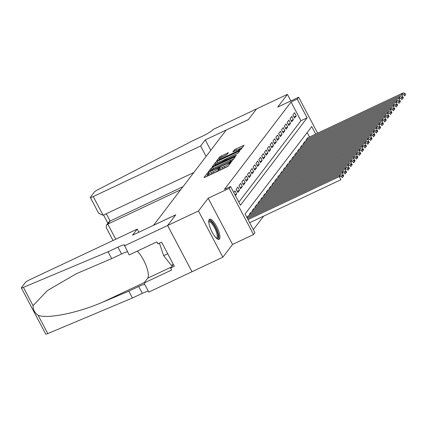 <?xml version="1.0" encoding="UTF-8"?>
<svg xmlns="http://www.w3.org/2000/svg" width="427" height="427" viewBox="0 0 427 427"><rect width="100%" height="100%" fill="white"/><g stroke="black" fill="none" stroke-linecap="round" stroke-linejoin="round"><path stroke-width="0.64" d="M208.013 172.94L206.967 173.597L204.01 177.472L204.944 177.269L226.742 167L228.231 166.066L231.194 162.185L229.112 163.488A4.483 0.646 -27.8 0 1 224.346 166.477L222.531 167.336A4.483 0.646 -27.8 0 1 219.457 168.259A4.483 0.646 -27.8 0 1 219.547 167.992L219.948 167.432L219.275 167.635L217.85 168.793A4.483 0.646 -27.8 0 1 213.084 171.787L211.264 172.641A4.483 0.646 -27.8 0 1 208.195 173.565A4.483 0.646 -27.8 0 1 208.28 173.298L208.686 172.738L208.013 172.94M208.552 174.248L206.246 176.655M219.814 168.943L218.507 170.042L217.85 168.793M209.209 219.505A11.134 3.277 64.8 0 0 211.749 231.402A11.134 3.277 64.8 0 0 219.088 239.317A11.134 3.277 64.8 0 0 219.483 238.992A11.134 3.277 64.8 0 0 216.943 227.095A11.134 3.277 64.8 0 0 209.604 219.179A11.134 3.277 64.8 0 0 209.209 219.505M228.376 152.701L219.841 156.72L216.553 161.027L217.487 160.824L240.775 149.615L244.089 145.228L235.741 148.996L234.252 149.93L232.816 151.857L237.444 149.845A3.747 0.539 -27.8 0 1 240.011 149.071A3.747 0.539 -27.8 0 1 235.955 151.798L221.602 158.556A3.747 0.539 -27.8 0 1 219.03 159.33A3.747 0.539 -27.8 0 1 223.091 156.602L226.972 154.542L228.376 152.701M238.848 202.168L300.955 120.734L291.075 102L297.245 99.091L298.665 97.233L317.619 133.181M124.428 245.867L167.614 225.525L175.737 214.866L132.557 235.213L137.206 229.112L29.858 279.685A4.281 0.619 -27.8 0 0 25.305 282.546L21.435 287.622A4.281 0.619 -27.8 0 0 21.35 287.873A4.281 0.619 -27.8 0 0 23.426 287.376L108.063 251.781L117.932 247.132A9.992 1.441 152.2 0 1 124.785 245.071A9.992 1.441 152.2 0 1 124.583 245.664L129.2 254.924L156.842 241.906L157.894 243.902L161.598 242.157L174.307 266.267L170.608 268.012L171.659 270.008L144.022 283.032L148.793 292.089L191.979 271.743L167.624 225.504L175.78 214.813L153.571 225.275L226.193 130.064L248.402 119.603L256.558 108.906L287.403 94.378L277.689 107.113L298.665 97.233M167.624 225.504L198.475 210.97L222.841 257.193L232.56 244.452L253.531 234.572L229.166 188.35L230.585 186.492L240.46 205.232L307.125 117.831L297.245 99.091M232.56 244.452L208.189 198.235L198.475 210.97M208.189 198.235L229.166 188.35M291.075 102L224.415 189.401L230.585 186.492M212.667 167.138L211.178 168.073L207.896 172.38L208.83 172.177L230.628 161.908L232.117 160.968L235.405 156.661L212.667 167.138L213.329 168.387L211.669 169.546M212.224 166.706L215.512 162.399L217.001 161.459L239.76 150.902L238.325 152.829L236.836 153.763L226.507 158.865L225.547 160.173L226.507 159.885L235.709 155.545L236.382 155.348L235.32 156.058L212.283 166.813M290.851 100.911L287.403 94.378M167.614 225.525L191.979 271.743L222.841 257.193M235.389 195.609L236.649 193.954L235.005 190.832L233.74 192.486M237.839 187.111L236.136 189.342L237.786 192.465L239.488 190.234L237.839 187.111M240.679 183.391L238.976 185.622L240.62 188.75L242.322 186.514L240.679 183.391M243.513 179.676L241.81 181.907L243.459 185.03L245.162 182.799L243.513 179.676M246.352 175.956L244.65 178.187L246.294 181.31L247.996 179.078L246.352 175.956M249.187 172.236L247.484 174.467L249.133 177.589L250.836 175.358L249.187 172.236M252.026 168.516L250.323 170.747L251.967 173.869L253.67 171.638L252.026 168.516M254.86 164.795L253.158 167.026L254.807 170.149L256.51 167.918L254.86 164.795M257.7 161.075L255.997 163.311L257.641 166.434L259.344 164.203L257.7 161.075M260.534 157.36L258.831 159.591L260.481 162.714L262.178 160.483L260.534 157.36M263.368 153.64L261.671 155.871L263.315 158.993L265.018 156.762L263.368 153.64M266.208 149.92L264.505 152.151L266.154 155.273L267.852 153.042L266.208 149.92M269.042 146.199L267.345 148.431L268.989 151.553L270.691 149.322L269.042 146.199M271.882 142.479L270.179 144.716L271.823 147.838L273.526 145.607L271.882 142.479M274.716 138.764L273.013 140.995L274.662 144.118L276.365 141.887L274.716 138.764M277.555 135.044L275.853 137.275L277.497 140.398L279.199 138.167L277.555 135.044M280.39 131.324L278.687 133.555L280.336 136.677L282.039 134.446L280.39 131.324M283.229 127.604L281.526 129.835L283.17 132.957L284.873 130.726L283.229 127.604M286.063 123.883L284.361 126.12L286.01 129.242L287.713 127.011L286.063 123.883M288.903 120.168L287.2 122.4L288.844 125.522L290.547 123.291L288.903 120.168M291.737 116.448L290.034 118.679L291.684 121.802L293.386 119.571L291.737 116.448M294.518 118.082L296.221 115.85L294.577 112.728L292.874 114.959L294.518 118.082M253.334 229.646L263.662 216.11M309.527 136.992L307.184 132.546M248.226 215.913L246.913 217.471M249.763 215.187L249.309 214.327L251.065 212.192M252.603 211.466L252.149 210.607L253.9 208.472M255.437 207.746L254.983 206.887L256.739 204.752M258.276 204.026L257.823 203.172L259.573 201.032M261.11 200.311L260.657 199.452L262.408 197.317M263.945 196.591L263.496 195.731L265.247 193.596M266.784 192.871L266.331 192.011L268.081 189.876M269.618 189.15L269.17 188.291L270.921 186.156M272.458 185.43L272.004 184.576L273.755 182.436M275.292 181.715L274.839 180.856L276.595 178.721M278.132 177.995L277.678 177.136L279.429 175.001M280.966 174.275L280.512 173.415L282.268 171.28M283.806 170.554L283.352 169.695L285.103 167.56M286.64 166.834L286.186 165.98L287.942 163.84M289.479 163.119L289.026 162.26L290.776 160.12M292.314 159.399L291.86 158.54L293.616 156.405M295.153 155.679L294.699 154.82L296.45 152.685M297.987 151.959L297.534 151.099L299.29 148.964M300.827 148.238L300.373 147.379L302.124 145.244M303.661 144.523L303.207 143.664L304.958 141.524M306.495 140.803L306.047 139.944L307.798 137.809M315.697 134.083L311.737 126.573L245.071 213.975L254.951 232.715L253.531 234.572M300.955 120.734L307.125 117.831M236.649 193.954L234.941 194.76M239.488 190.234L237.182 191.323M242.322 186.514L240.017 187.602M245.162 182.799L242.856 183.882M247.996 179.078L245.69 180.162M250.836 175.358L248.53 176.447M253.67 171.638L251.364 172.727M256.51 167.918L254.204 169.007M259.344 164.203L257.038 165.286M262.178 160.483L259.872 161.566M265.018 156.762L262.712 157.851M267.852 153.042L265.546 154.131M270.691 149.322L268.386 150.411M273.526 145.607L271.22 146.691M276.365 141.887L274.059 142.97M279.199 138.167L276.893 139.25M282.039 134.446L279.733 135.535M284.873 130.726L282.567 131.815M287.713 127.011L285.407 128.095M290.547 123.291L288.241 124.374M293.386 119.571L291.081 120.654M296.221 115.85L293.915 116.939M208.195 173.565L208.851 174.814A4.483 0.646 -27.8 0 0 211.925 173.89L211.264 172.641M218.507 170.042A4.483 0.646 -27.8 0 1 213.74 173.036L211.925 173.89M219.457 168.259L220.113 169.508A4.483 0.646 -27.8 0 0 223.188 168.585L222.531 167.336M228.402 165.836A4.483 0.646 -27.8 0 1 225.002 167.726L223.188 168.585M233.825 158.732L213.329 168.387M209.897 171.179L229.683 162.025L231.13 160.84A4.483 0.646 -27.8 0 0 231.22 160.573A4.483 0.646 -27.8 0 0 228.146 161.497L215.069 167.656A4.483 0.646 -27.8 0 0 210.303 170.651L209.897 171.179M214.461 165.884L214.92 165.281M216.073 163.771L215.512 162.399M237.898 153.176L216.169 163.648M218.821 162.255A3.747 0.539 -27.8 0 0 214.76 164.977A3.747 0.539 -27.8 0 0 217.332 164.203L223.876 160.888L224.837 159.581L218.821 162.255M242.483 147.379L235.341 150.832M226.54 154.889L220.423 158.07M219.206 159.661L218.789 160.21M249.672 222.702L340.927 179.714L339.278 176.586L248.028 219.579M247.521 218.624L340.698 174.728L342.582 175.187L341.589 176.49L342.251 177.739L343.244 176.436L342.582 175.187M343.244 176.436L342.251 177.739M341.589 176.49L339.278 176.586L340.698 174.728M208.755 221.554A9.634 2.834 -115.2 0 1 213.831 224.757A9.634 2.834 -115.2 0 1 218.165 235.757A9.634 2.834 -115.2 0 1 216.719 238.458M216.356 238.133A8.919 2.626 64.8 0 0 216.542 238.074A8.919 2.626 64.8 0 0 217.194 235.603A8.919 2.626 64.8 0 0 213.724 226.273A8.919 2.626 64.8 0 0 208.942 221.933A8.919 2.626 64.8 0 0 208.771 222.04M218.459 239.403A11.059 3.256 64.8 0 0 218.88 236.654A11.059 3.256 64.8 0 0 214.973 225.771A11.059 3.256 64.8 0 0 209.134 219.611M159.426 243.182L163.653 255.698L171.344 265.37L173.341 264.43M167.726 253.782L163.653 255.698M108.063 251.781L111.666 258.618L76.529 273.627L47.456 290.515L33.06 305.657C32.943 309.548 34.646 312.767 38.158 315.323C47.685 319.097 78.242 312.842 102.87 302.076L128.826 291.161L138.695 286.512A9.992 1.441 152.2 0 1 144.694 284.307M128.826 291.161L132.429 297.998L142.303 293.349A9.992 1.441 152.2 0 1 148.302 291.15M127.54 251.77A9.992 1.441 152.2 0 0 121.54 253.969L111.666 258.618M38.158 315.323L47.792 333.599L132.429 297.998M137.206 229.112L138.855 232.245M137.232 251.14A16.055 4.724 -115.2 0 1 146.061 265.546A16.055 4.724 -115.2 0 1 147.721 278.18L144.022 283.032M47.792 333.599A4.281 0.619 152.2 0 1 45.721 334.095L21.35 287.873M173.335 264.436L170.608 268.012M206.102 156.405L200.605 145.991L93.262 196.559L103.11 215.235L193.826 172.497M103.11 215.235L98.781 213.484L90.327 197.439A4.281 0.619 -27.8 0 1 90.412 197.189L94.282 192.113A4.281 0.619 -27.8 0 1 97.922 189.7L192.737 140.761L202.606 136.112A9.992 1.441 -27.8 0 0 213.228 129.44L256.574 108.89L248.445 119.544L205.259 139.891L200.605 145.991M210.751 150.309L205.259 139.891M180.648 189.78L107.785 224.106L115.754 239.221M90.327 197.439A4.281 0.619 -27.8 0 0 93.262 196.559M183.002 186.69L110.139 221.021L107.785 224.106L106.44 225.141L106.238 227.618L113.027 240.502M106.44 225.141L108.794 222.056L110.139 221.021L106.296 213.735M343.159 176.276L343.762 175.993L342.118 172.871L247.019 217.669M248.034 216.003L343.538 171.008L345.422 171.467L344.429 172.77L345.085 174.019L346.078 172.716L345.422 171.467M346.078 172.716L345.085 174.019M344.429 172.77L342.118 172.871L343.538 171.008M345.993 172.556L346.601 172.273L344.952 169.151L249.453 214.14M250.873 212.283L346.372 167.288L348.256 167.752L347.263 169.055L347.925 170.304L348.918 169.001L348.256 167.752M348.918 169.001L347.925 170.304M347.263 169.055L344.952 169.151L346.372 167.288M348.832 168.841L349.435 168.553L347.791 165.43L252.288 210.42M253.707 208.563L349.211 163.573L351.095 164.032L350.103 165.334L350.759 166.583L351.752 165.281L351.095 164.032M351.752 165.281L350.759 166.583M350.103 165.334L347.791 165.43L349.211 163.573M351.667 165.121L352.275 164.833L350.626 161.71L255.127 206.705M256.547 204.843L352.045 159.853L353.93 160.312L352.937 161.614L353.599 162.863L354.591 161.561L353.93 160.312M354.591 161.561L353.599 162.863M352.937 161.614L350.626 161.71L352.045 159.853M354.506 161.401L355.109 161.118L353.465 157.99L257.961 202.985M259.381 201.122L354.88 156.133L356.769 156.592L355.776 157.894L356.433 159.143L357.426 157.841L356.769 156.592M357.426 157.841L356.433 159.143M355.776 157.894L353.465 157.99L354.88 156.133M357.34 157.68L357.949 157.398L356.299 154.275L260.801 199.265M262.215 197.407L357.719 152.412L359.603 152.871L358.611 154.174L359.267 155.423L360.265 154.12L359.603 152.871M360.265 154.12L359.267 155.423M358.611 154.174L356.299 154.275L357.719 152.412M360.18 153.96L360.783 153.677L359.139 150.555L263.635 195.545M265.055 193.687L360.553 148.692L362.443 149.156L361.45 150.453L362.107 151.708L363.099 150.405L362.443 149.156M363.099 150.405L362.107 151.708M361.45 150.453L359.139 150.555L360.553 148.692M363.014 150.245L363.623 149.957L361.973 146.835L266.475 191.824M267.889 189.967L363.393 144.977L365.277 145.436L364.284 146.739L364.941 147.988L365.934 146.685L365.277 145.436M365.934 146.685L364.941 147.988M364.284 146.739L361.973 146.835L363.393 144.977M365.854 146.525L366.457 146.237L364.813 143.114L269.309 188.11M270.729 186.247L366.227 141.257L368.117 141.716L367.124 143.018L367.78 144.267L368.773 142.965L368.117 141.716M368.773 142.965L367.78 144.267M367.124 143.018L364.813 143.114L366.227 141.257M368.688 142.805L369.296 142.517L367.647 139.394L272.148 184.389M273.563 182.526L369.067 137.537L370.951 137.996L369.958 139.298L370.615 140.547L371.607 139.245L370.951 137.996M371.607 139.245L370.615 140.547M369.958 139.298L367.647 139.394L369.067 137.537M371.527 139.085L372.13 138.802L370.487 135.679L274.983 180.669M276.402 178.806L371.901 133.816L373.785 134.275L372.792 135.578L373.454 136.827L374.447 135.524L373.785 134.275M374.447 135.524L373.454 136.827M372.792 135.578L370.487 135.679L371.901 133.816M374.362 135.364L374.965 135.081L373.321 131.959L277.822 176.949M279.237 175.091L374.741 130.096L376.625 130.561L375.632 131.858L376.288 133.107L377.281 131.81L376.625 130.561M377.281 131.81L376.288 133.107M375.632 131.858L373.321 131.959L374.741 130.096M377.196 131.649L377.804 131.361L376.155 128.239L280.656 173.229M282.076 171.371L377.575 126.381L379.459 126.84L378.466 128.143L379.128 129.392L380.121 128.089L379.459 126.84M380.121 128.089L379.128 129.392M378.466 128.143L376.155 128.239L377.575 126.381M380.035 127.929L380.638 127.641L378.995 124.519L283.491 169.508M284.91 167.651L380.414 122.661L382.298 123.12L381.306 124.422L381.962 125.671L382.955 124.369L382.298 123.12M382.955 124.369L381.962 125.671M381.306 124.422L378.995 124.519L380.414 122.661M382.87 124.209L383.478 123.921L381.829 120.798L286.33 165.793M287.75 163.931L383.249 118.941L385.133 119.4L384.14 120.702L384.802 121.951L385.794 120.649L385.133 119.4M385.794 120.649L384.802 121.951M384.14 120.702L381.829 120.798L383.249 118.941M385.709 120.489L386.312 120.206L384.668 117.083L289.164 162.073M290.584 160.21L386.088 115.221L387.972 115.68L386.979 116.982L387.636 118.231L388.629 116.929L387.972 115.68M388.629 116.929L387.636 118.231M386.979 116.982L384.668 117.083L386.088 115.221M388.543 116.768L389.152 116.486L387.502 113.363L292.004 158.353M293.424 156.495L388.922 111.5L390.806 111.965L389.814 113.262L390.475 114.511L391.468 113.214L390.806 111.965M391.468 113.214L390.475 114.511M389.814 113.262L387.502 113.363L388.922 111.5M391.383 113.048L391.986 112.765L390.342 109.643L294.838 154.633M296.258 152.775L391.762 107.785L393.646 108.245L392.653 109.547L393.31 110.796L394.302 109.493L393.646 108.245M394.302 109.493L393.31 110.796M392.653 109.547L390.342 109.643L391.762 107.785M394.217 109.333L394.826 109.045L393.176 105.923L297.678 150.912M299.097 149.055L394.596 104.065L396.48 104.524L395.487 105.827L396.149 107.076L397.142 105.773L396.48 104.524M397.142 105.773L396.149 107.076M395.487 105.827L393.176 105.923L394.596 104.065M397.057 105.613L397.66 105.325L396.016 102.202L300.512 147.198M301.932 145.335L397.43 100.345L399.32 100.804L398.327 102.106L398.983 103.355L399.976 102.053L399.32 100.804M399.976 102.053L398.983 103.355M398.327 102.106L396.016 102.202L397.43 100.345M399.891 101.893L400.499 101.61L398.85 98.488L303.351 143.477M304.766 141.615L400.27 96.625L402.154 97.084L401.161 98.386L401.823 99.635L402.816 98.333L402.154 97.084M402.816 98.333L401.823 99.635M401.161 98.386L398.85 98.488L400.27 96.625M402.73 98.173L403.334 97.89L401.69 94.767L306.186 139.757M307.605 137.9L403.104 92.905L404.993 93.369L404.001 94.666L404.657 95.915L405.65 94.618L404.993 93.369M405.65 94.618L404.657 95.915M404.001 94.666L401.69 94.767L403.104 92.905M207.629 174.846L206.967 173.597M229.939 163.824L229.496 162.981M218.891 169.54L218.234 168.291M213.74 173.036L213.084 171.787M225.002 167.726L224.346 166.477M229.555 164.326L229.112 163.488M234.786 157.472L234.471 156.869M211.84 169.322L211.178 168.073M230.932 161.753L230.729 161.369M231.461 161.459L231.13 160.84M217.658 162.708L217.001 161.459M239.115 151.793L238.8 151.19M217.471 164.47L217.332 164.203M224.116 161.337L223.876 160.888M225.376 160.744L224.81 159.666M234.85 151.062L234.252 149.93M236.398 150.245L235.741 148.996M243.449 146.114L243.128 145.516M220.497 157.969L219.841 156.72M221.987 157.035L221.33 155.786M227.762 153.506L227.447 152.903M138.695 286.512L142.303 293.349M121.54 253.969L117.932 247.132M23.426 287.376L33.06 305.657M102.87 302.076L144.427 282.498M171.339 267.051L147.721 278.18M210.063 171.595L209.876 171.238M231.631 161.353L231.22 160.573M225.755 160.568L225.547 160.173M215.085 165.591L214.76 164.977M225.435 160.717L224.837 159.581M219.355 159.944L219.03 159.33M240.449 149.898L240.011 149.071M103.574 215.016L107.903 223.23"/></g></svg>
